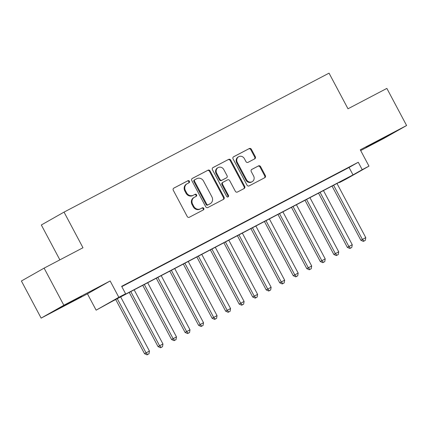 <?xml version="1.0" encoding="UTF-8"?>
<svg xmlns="http://www.w3.org/2000/svg" width="428" height="428" viewBox="0 0 428 428"><rect width="100%" height="100%" fill="white"/><g stroke="black" fill="none" stroke-linecap="round" stroke-linejoin="round"><path stroke-width="0.64" d="M189.406 181.253A1.156 1.049 60.5 0 0 187.935 180.718L173.838 188.111A1.653 1.498 60.5 0 0 173.281 190.267L187.229 216.498A1.653 1.498 60.5 0 0 189.331 217.258L203.434 209.864A1.156 1.049 60.5 0 0 202.348 207.826L200.523 208.784A5.28 4.794 60.5 0 1 193.798 206.344L192.637 204.161A5.28 4.794 60.5 0 1 194.28 197.34A5.28 4.794 60.5 0 1 194.403 197.271L196.227 196.313A1.156 1.049 60.5 0 0 195.141 194.275L193.317 195.232A5.28 4.794 60.5 0 1 186.592 192.793L185.431 190.604A5.28 4.794 60.5 0 1 187.073 183.783A5.28 4.794 60.5 0 1 187.196 183.719L189.021 182.761A1.156 1.049 60.5 0 0 189.406 181.253M188.582 182.991A1.156 1.049 60.5 0 0 187.325 181.065L173.624 188.25M202.995 210.095A1.156 1.049 60.5 0 0 201.738 208.174L200.523 208.784M195.789 196.543A1.156 1.049 60.5 0 0 194.531 194.622L193.317 195.232M382.455 138.458L366.09 147.328L383.975 137.971L389.25 135.013L382.455 138.458M74.852 299.75L58.486 308.625L76.371 299.268L81.646 296.31L74.852 299.75M254.751 158.825A1.653 1.498 60.5 0 0 255.302 156.669L251.386 149.313A1.653 1.498 60.5 0 0 249.289 148.548L233.624 156.76A1.653 1.498 60.5 0 0 233.073 158.916L247.02 185.147A1.653 1.498 60.5 0 0 249.123 185.907L264.782 177.695A1.653 1.498 60.5 0 0 265.333 175.544L260.609 166.653A1.653 1.498 60.5 0 0 258.507 165.893L251.803 169.408A1.653 1.498 60.5 0 0 251.252 171.558L253.595 175.967A4.414 4.007 60.5 0 1 252.226 181.67A4.414 4.007 60.5 0 1 246.496 179.69L237.315 162.421A4.414 4.007 60.5 0 1 238.685 156.718A4.414 4.007 60.5 0 1 244.415 158.697L245.945 161.575A1.653 1.498 60.5 0 0 248.047 162.34L254.751 158.825M362.211 169.681L368.973 166.134L346.268 179L339.506 182.547L348.713 177.331L112.093 301.403L96.129 310.166L118.834 297.294L125.597 293.752L116.389 298.969L353.009 174.897L362.211 169.681L358.268 162.255L121.648 286.327L125.597 293.752M44.105 268.131L63.842 305.25L41.136 318.116L21.4 280.998L44.105 268.131L82.978 247.748L64.034 212.111L329.046 73.151L347.991 108.787L386.864 88.403L406.6 125.516L360.29 149.8L368.973 166.134M41.136 318.116L87.446 293.833L110.151 280.966L63.842 305.25M110.151 280.966L118.834 297.294M210.111 170.954A1.653 1.498 60.5 0 0 208.013 170.194L192.349 178.406A1.653 1.498 60.5 0 0 191.798 180.557L205.745 206.788A1.653 1.498 60.5 0 0 207.848 207.553L223.507 199.341A1.653 1.498 60.5 0 0 224.058 197.185L210.111 170.954L209.501 171.302A1.653 1.498 60.5 0 0 207.398 170.542L192.14 178.54M212.989 167.583L228.648 159.371A1.653 1.498 60.5 0 1 230.751 160.131L244.698 186.367A1.653 1.498 60.5 0 1 244.147 188.518L237.444 192.033A1.653 1.498 60.5 0 1 235.341 191.273L229.686 180.632A1.653 1.498 60.5 0 0 227.584 179.872L223.138 182.205A1.653 1.498 60.5 0 0 222.587 184.356L228.472 195.43A1.156 1.049 60.5 0 1 226.615 196.404L212.438 169.739A1.653 1.498 60.5 0 1 212.989 167.583L212.909 167.626M360.692 150.554L383.895 138.388L406.6 125.516M131.396 281.405L121.755 286.525L131.396 281.405M144.915 274.316L135.269 279.441L144.915 274.316M158.44 267.227L148.789 272.347L158.44 267.227M171.96 260.133L162.314 265.258L171.96 260.133M185.479 253.044L175.833 258.17L185.479 253.044M199.004 245.956L189.353 251.081L199.004 245.956M212.523 238.867L202.877 243.987L212.523 238.867M226.043 231.778L216.397 236.898L226.043 231.778M239.562 224.684L229.916 229.809L239.562 224.684M253.087 217.595L243.441 222.721L253.087 217.595M266.607 210.506L256.961 215.632L266.607 210.506M280.126 203.418L270.48 208.538L280.126 203.418M293.651 196.329L283.999 201.449L293.651 196.329M307.17 189.235L297.524 194.36L307.17 189.235M320.69 182.146L311.044 187.271L320.69 182.146M334.215 175.057L324.563 180.183L334.215 175.057M121.809 286.632L349.061 167.471L358.268 162.255M338.088 173.089L347.734 167.969L338.088 173.089M64.034 212.111L41.329 224.984L59.872 259.86M339.345 182.242L339.506 182.547M87.446 293.833L96.129 310.166M349.061 167.471L353.009 174.897M186.581 184.067A5.28 4.794 60.5 0 0 186.458 184.131A5.28 4.794 60.5 0 0 184.816 190.952L185.431 190.604M192.707 195.58A5.28 4.794 60.5 0 1 185.977 193.14L184.816 190.952M193.788 197.618A5.28 4.794 60.5 0 0 193.665 197.688A5.28 4.794 60.5 0 0 192.022 204.509L192.637 204.161M199.913 209.131A5.28 4.794 60.5 0 1 193.183 206.692L192.022 204.509M223.106 199.55A1.653 1.498 60.5 0 0 223.448 197.533L209.501 171.302M194.895 179.68A1.156 1.049 60.5 0 0 194.51 181.188L206.751 204.215A1.156 1.049 60.5 0 0 208.222 204.745L210.148 203.739A5.28 4.794 60.5 0 0 210.271 203.669A5.28 4.794 60.5 0 0 211.914 196.848L203.546 181.108A5.28 4.794 60.5 0 0 196.821 178.669L194.895 179.68M194.842 179.712L194.28 180.028A1.156 1.049 60.5 0 0 193.895 181.536L194.51 181.188M209.779 203.947A5.28 4.794 60.5 0 1 209.656 204.017A5.28 4.794 60.5 0 1 209.533 204.086L207.607 205.092A1.156 1.049 60.5 0 1 206.136 204.563L193.895 181.536M212.775 167.722L228.648 159.371M243.741 188.732A1.653 1.498 60.5 0 0 244.083 186.715L230.136 160.484A1.653 1.498 60.5 0 0 228.033 159.719M223.058 182.248L222.523 182.553A1.653 1.498 60.5 0 0 221.971 184.703L227.862 195.778L228.472 195.43M227.776 197.041A1.156 1.049 60.5 0 0 227.862 195.778M223.817 169.595A4.414 4.007 60.5 0 0 218.087 167.616A4.414 4.007 60.5 0 0 216.712 173.319L219.949 179.402A1.653 1.498 60.5 0 0 222.052 180.161L226.498 177.834A1.653 1.498 60.5 0 0 227.049 175.678L223.817 169.595M218.087 167.616L217.472 167.963A4.414 4.007 60.5 0 0 216.103 173.666L216.712 173.319M225.963 178.134A1.653 1.498 60.5 0 1 225.882 178.182L221.436 180.509A1.653 1.498 60.5 0 1 219.334 179.749L216.103 173.666M238.685 156.718L238.075 157.065A4.414 4.007 60.5 0 0 236.7 162.768L237.315 162.421M252.226 181.67L251.611 182.018A4.414 4.007 60.5 0 1 245.881 180.038L236.7 162.768M264.381 177.909A1.653 1.498 60.5 0 0 264.723 175.892L259.994 167A1.653 1.498 60.5 0 0 257.891 166.241L251.594 169.541M254.344 159.034A1.653 1.498 60.5 0 0 254.687 157.017L250.776 149.661A1.653 1.498 60.5 0 0 248.673 148.896L233.415 156.899M115.704 299.509L144.525 353.71L149.442 351.067L120.648 296.92M117.267 298.69L146.06 352.843L147.639 354.502L147.023 354.849L148.992 353.79L147.639 354.502M149.442 351.067L148.992 353.79M147.023 354.849L144.525 353.71M129.224 292.42L158.044 346.621L162.961 343.978L134.167 289.831M130.786 291.602L159.58 345.749L161.158 347.413L160.548 347.761L162.512 346.701L161.158 347.413M162.961 343.978L162.512 346.701M160.548 347.761L158.044 346.621M142.749 285.332L171.569 339.532L176.48 336.89L147.687 282.737M144.311 284.513L173.099 338.66L174.683 340.319L174.068 340.667L176.031 339.613L174.683 340.319M176.48 336.89L176.031 339.613M174.068 340.667L171.569 339.532M156.268 278.237L185.089 332.438L190 329.801L161.212 275.648M157.83 277.419L186.624 331.572L188.202 333.23L187.587 333.578L189.556 332.524L188.202 333.23M190 329.801L189.556 332.524M187.587 333.578L185.089 332.438M169.788 271.149L198.608 325.35L203.525 322.707L174.731 268.559M171.35 270.33L200.144 324.483L201.722 326.141L201.112 326.489L203.075 325.43L201.722 326.141M203.525 322.707L203.075 325.43M201.112 326.489L198.608 325.35M183.312 264.06L212.128 318.261L217.044 315.618L188.25 261.471M184.869 263.241L213.663 317.394L215.247 319.053L214.631 319.4L216.595 318.341L215.247 319.053M217.044 315.618L216.595 318.341M214.631 319.4L212.128 318.261M196.832 256.971L225.652 311.172L230.564 308.529L201.775 254.382M198.394 256.153L227.182 310.3L228.766 311.959L228.151 312.306L230.12 311.252L228.766 311.959M230.564 308.529L230.12 311.252M228.151 312.306L225.652 311.172M210.351 249.882L239.172 304.083L244.088 301.44L215.295 247.288M211.914 249.064L240.707 303.211L242.285 304.87L241.67 305.218L243.639 304.164L242.285 304.87M244.088 301.44L243.639 304.164M241.67 305.218L239.172 304.083M223.876 242.788L252.691 296.989L257.608 294.352L228.814 240.199M225.433 241.97L254.227 296.123L255.805 297.781L255.195 298.129L257.158 297.075L255.805 297.781M257.608 294.352L257.158 297.075M255.195 298.129L252.691 296.989M237.396 235.7L266.216 289.9L271.127 287.258L242.339 233.11M238.958 234.881L267.746 289.034L269.33 290.692L268.714 291.04L270.678 289.981L269.33 290.692M271.127 287.258L270.678 289.981M268.714 291.04L266.216 289.9M250.915 228.611L279.735 282.812L284.652 280.169L255.858 226.021M252.477 227.792L281.271 281.94L282.849 283.604L282.234 283.951L284.203 282.892L282.849 283.604M284.652 280.169L284.203 282.892M282.234 283.951L279.735 282.812M264.434 221.522L293.255 275.723L298.172 273.08L269.378 218.927M265.997 220.704L294.79 274.851L296.369 276.509L295.759 276.857L297.722 275.803L296.369 276.509M298.172 273.08L297.722 275.803M295.759 276.857L293.255 275.723M277.959 214.433L306.78 268.634L311.691 265.991L282.897 211.839M279.521 213.615L308.31 267.762L309.893 269.421L309.278 269.768L311.242 268.714L309.893 269.421M311.691 265.991L311.242 268.714M309.278 269.768L306.78 268.634M291.479 207.339L320.299 261.54L325.21 258.903L296.422 204.75M293.041 206.521L321.835 260.673L323.413 262.332L322.798 262.68L324.766 261.62L323.413 262.332M325.21 258.903L324.766 261.62M322.798 262.68L320.299 261.54M304.998 200.251L333.819 254.451L338.735 251.808L309.942 197.661M306.56 199.432L335.354 253.585L336.932 255.243L336.322 255.591L338.286 254.532L336.932 255.243M338.735 251.808L338.286 254.532M336.322 255.591L333.819 254.451M318.523 193.162L347.338 247.363L352.255 244.72L323.461 190.572M320.08 192.343L348.874 246.491L350.457 248.154L349.842 248.502L351.805 247.443L350.457 248.154M352.255 244.72L351.805 247.443M349.842 248.502L347.338 247.363M332.042 186.073L360.863 240.274L365.774 237.631L336.986 183.478M333.605 185.254L362.393 239.402L363.977 241.06L363.361 241.408L365.33 240.354L363.977 241.06M365.774 237.631L365.33 240.354M363.361 241.408L360.863 240.274M187.325 181.065L187.935 180.718M201.738 208.174L202.348 207.826M194.531 194.622L195.141 194.275M185.977 193.14L186.592 192.793M193.183 206.692L193.798 206.344M223.448 197.533L224.058 197.185M207.398 170.542L208.013 170.194M206.136 204.563L206.751 204.215M207.607 205.092L208.222 204.745M209.533 204.086L210.148 203.739M230.136 160.484L230.751 160.131M244.083 186.715L244.698 186.367M221.971 184.703L222.587 184.356M219.334 179.749L219.949 179.402M221.436 180.509L222.052 180.161M225.882 178.182L226.498 177.834M245.881 180.038L246.496 179.69M257.891 166.241L258.507 165.893M259.994 167L260.609 166.653M264.723 175.892L265.333 175.544M248.673 148.896L249.289 148.548M250.776 149.661L251.386 149.313M254.687 157.017L255.302 156.669M186.458 184.131L187.073 183.783M193.665 197.688L194.28 197.34M194.253 180.044L194.868 179.696M209.656 204.017L210.271 203.669M222.485 182.574L223.1 182.226M225.925 178.16L226.535 177.813"/></g></svg>
